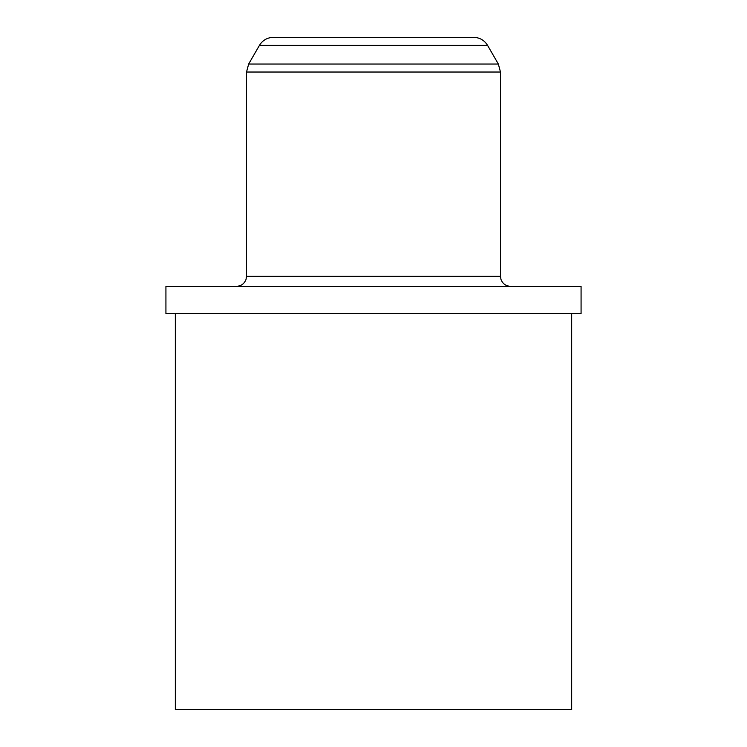 <?xml version="1.0" encoding="UTF-8"?>
<svg xmlns="http://www.w3.org/2000/svg" width="747" height="747" viewBox="0 0 747 747"><rect width="100%" height="100%" fill="white"/><g stroke="black" fill="none" stroke-linecap="round" stroke-linejoin="round"><path stroke-width="1.12" d="M259.452 45.352C262.645 40.217 267.258 37.546 273.299 37.35L473.701 37.35C479.742 37.546 484.355 40.217 487.548 45.352L259.452 45.352L248.658 64.037L498.342 64.037L500.481 72.029L246.519 72.029L246.519 276.315L500.481 276.315L500.948 279.331C502.61 283.729 505.784 286.054 510.481 286.316M581.073 286.316L165.927 286.316L165.927 313.712L581.073 313.712L581.073 286.316M571.67 313.712L571.67 709.65L175.33 709.65L175.33 313.712M246.519 276.315L246.052 279.331C244.39 283.729 241.216 286.054 236.519 286.316M487.548 45.352L498.342 64.037M500.481 72.029L500.481 276.315M246.519 72.029L248.658 64.037"/></g></svg>
